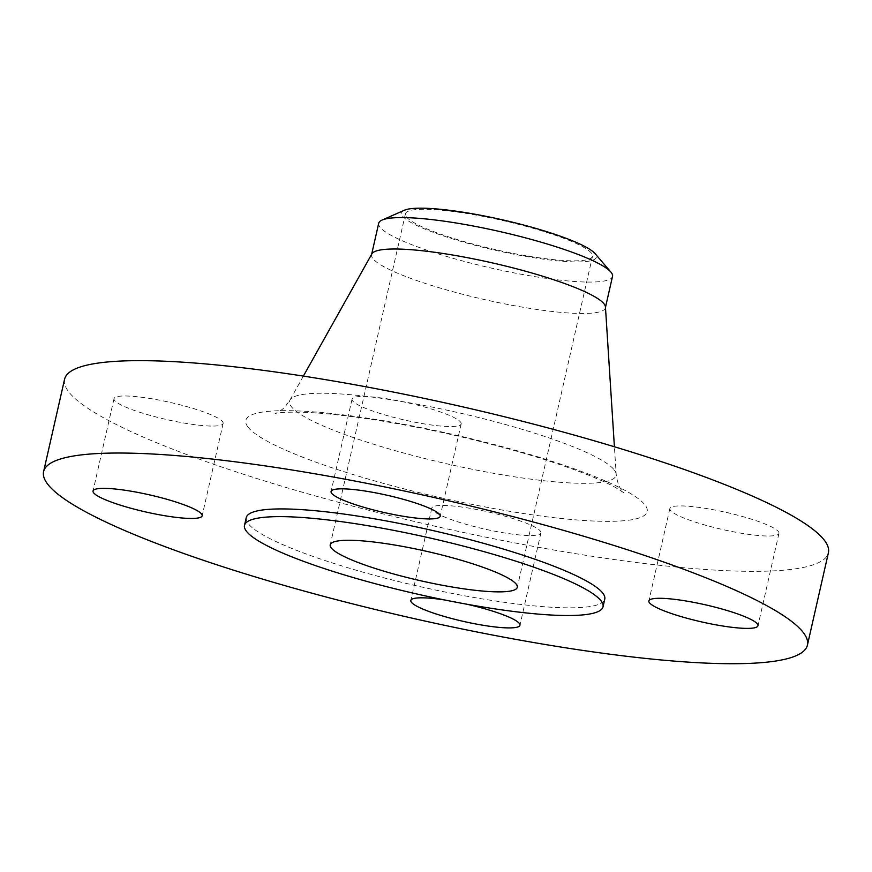 <?xml version="1.0" encoding="UTF-8"?>
<svg xmlns="http://www.w3.org/2000/svg" width="872" height="872" viewBox="0 0 872 872"><rect width="100%" height="100%" fill="white"/><g stroke="black" fill="none" stroke-linecap="round" stroke-linejoin="round"><path stroke-width="0.65" stroke-dasharray="4.36 3.27" d="M460.656 422.201A55.95 8.753 12.8 0 1 461.179 423.912A55.95 8.753 12.8 0 1 409.535 421.111A55.95 8.753 12.8 0 1 352.582 400.826A55.95 8.753 12.8 0 1 352.059 399.114A55.95 8.753 12.8 0 1 403.703 401.905A55.95 8.753 12.8 0 1 460.656 422.201M778.445 531.658A55.95 8.753 12.8 0 1 778.969 533.359A55.95 8.753 12.8 0 1 727.324 530.568A55.95 8.753 12.8 0 1 670.372 510.284A55.95 8.753 12.8 0 1 669.849 508.572A55.95 8.753 12.8 0 1 721.493 511.363A55.95 8.753 12.8 0 1 778.445 531.658M540.4 531.179A55.95 8.753 12.8 0 1 540.923 532.879A55.95 8.753 12.8 0 1 489.29 530.089A55.95 8.753 12.8 0 1 432.327 509.804A55.95 8.753 12.8 0 1 431.803 508.093A55.95 8.753 12.8 0 1 483.448 510.883A55.95 8.753 12.8 0 1 540.4 531.179M222.622 421.721A55.95 8.753 12.8 0 1 223.134 423.432A55.95 8.753 12.8 0 1 171.501 420.631A55.95 8.753 12.8 0 1 114.537 400.346A55.95 8.753 12.8 0 1 114.025 398.635A55.95 8.753 12.8 0 1 165.658 401.425A55.95 8.753 12.8 0 1 222.622 421.721M404.346 210.25A99.909 15.631 -167.2 0 0 402.461 215.973A99.909 15.631 -167.2 0 0 512.812 253.981A99.909 15.631 -167.2 0 0 595.456 254.144A99.909 15.631 -167.2 0 0 595.009 253.567M378.699 223.265A119.889 18.759 -167.2 0 0 379.81 226.927A119.889 18.759 -167.2 0 0 501.858 270.407A119.889 18.759 -167.2 0 0 612.515 276.391M371.875 253.872A119.889 18.759 -167.2 0 0 371.559 254.689A119.889 18.759 -167.2 0 0 372.671 258.341A119.889 18.759 -167.2 0 0 494.718 301.821A119.889 18.759 -167.2 0 0 605.375 307.805A119.889 18.759 -167.2 0 0 605.441 306.933M64.583 379.233A391.637 61.269 -167.2 0 0 68.223 391.179A391.637 61.269 -167.2 0 0 466.923 533.217A391.637 61.269 -167.2 0 0 828.4 552.772M246.242 517.652A183.829 28.754 -167.2 0 0 247.953 523.255A183.829 28.754 -167.2 0 0 435.095 589.93A183.829 28.754 -167.2 0 0 604.765 599.108M406.319 216.736A95.909 15.009 -167.2 0 0 503.962 251.518A95.909 15.009 -167.2 0 0 592.491 256.303A95.909 15.009 -167.2 0 0 591.598 253.381A95.909 15.009 -167.2 0 0 493.955 218.6A95.909 15.009 -167.2 0 0 405.436 213.804A95.909 15.009 -167.2 0 0 406.319 216.736M466.803 604.209A55.95 8.753 -167.2 0 0 444.818 600.001M614.52 470.27A167.446 26.193 12.8 0 1 616.166 474.161A167.446 26.193 12.8 0 1 465.288 467.817A167.446 26.193 12.8 0 1 291.063 406.298A167.446 26.193 12.8 0 1 289.951 400.052A167.446 26.193 12.8 0 1 447.827 410.352A167.446 26.193 12.8 0 1 614.52 470.27M247.703 426.68A205.814 32.199 -167.2 0 0 475.011 504.975A205.814 32.199 -167.2 0 0 645.28 505.313A205.814 32.199 -167.2 0 0 417.971 427.029A205.814 32.199 -167.2 0 0 247.703 426.68M461.179 423.912L440.197 516.279M778.969 533.359L757.975 625.736M540.923 532.879L519.941 625.257M223.134 423.432L202.151 515.799M303.369 376.105L289.951 400.052L285.635 406.09C283.705 409.066 276.413 413.317 275.171 413.481C274.451 413.742 277.601 411.966 298.616 412.162C331.905 412.587 392.302 421.056 454.127 435.226C506.261 447.249 550.068 460.154 585.559 473.954C598.05 478.892 607.817 483.284 614.88 487.132L623.687 492.658L621.78 490.424C621.954 490.108 618.019 487.742 616.166 474.161L614.411 446.769M592.491 256.303L517.281 587.325M405.436 213.804L330.226 544.826M114.025 398.635L93.031 491.012M431.803 508.093L410.821 600.47M669.849 508.572L648.866 600.95M352.059 399.114L331.077 491.492"/><path stroke-width="1.31" d="M331.6 493.203A55.95 8.753 -167.2 0 0 388.552 513.488A55.95 8.753 -167.2 0 0 440.197 516.279A55.95 8.753 -167.2 0 0 439.673 514.578A55.95 8.753 -167.2 0 0 382.71 494.282A55.95 8.753 -167.2 0 0 331.077 491.492A55.95 8.753 -167.2 0 0 331.6 493.203M649.378 602.65A55.95 8.753 -167.2 0 0 706.342 622.946A55.95 8.753 -167.2 0 0 757.975 625.736A55.95 8.753 -167.2 0 0 757.463 624.036A55.95 8.753 -167.2 0 0 700.499 603.74A55.95 8.753 -167.2 0 0 648.866 600.95A55.95 8.753 -167.2 0 0 649.378 602.65M444.818 600.001A55.95 8.753 -167.2 0 0 410.821 600.47A55.95 8.753 -167.2 0 0 411.344 602.171A55.95 8.753 -167.2 0 0 468.297 622.466A55.95 8.753 -167.2 0 0 519.941 625.257A55.95 8.753 -167.2 0 0 519.418 623.556A55.95 8.753 -167.2 0 0 466.803 604.209M93.555 492.724A55.95 8.753 -167.2 0 0 150.507 513.009A55.95 8.753 -167.2 0 0 202.151 515.799A55.95 8.753 -167.2 0 0 201.628 514.099A55.95 8.753 -167.2 0 0 144.676 493.803A55.95 8.753 -167.2 0 0 93.031 491.012A55.95 8.753 -167.2 0 0 93.555 492.724M605.473 307.38L612.515 276.391A119.889 18.759 -167.2 0 0 611.403 272.729A119.889 18.759 -167.2 0 0 610.858 272.042L595.009 253.567A99.909 15.631 -167.2 0 0 502.425 219.82A99.909 15.631 -167.2 0 0 404.346 210.25L382.078 220.06A119.889 18.759 -167.2 0 0 378.699 223.265L371.657 254.264M610.858 272.042A119.889 18.759 -167.2 0 0 499.765 231.538A119.889 18.759 -167.2 0 0 382.078 220.06M614.411 446.769L605.441 306.933A119.889 18.759 -167.2 0 0 604.263 304.154A119.889 18.759 -167.2 0 0 484.919 261.251A119.889 18.759 -167.2 0 0 371.875 253.872L303.369 376.105M807.418 645.138L828.4 552.772A391.637 61.269 -167.2 0 0 824.77 540.814A391.637 61.269 -167.2 0 0 426.059 398.777A391.637 61.269 -167.2 0 0 64.583 379.233L43.6 471.61A391.637 61.269 -167.2 0 0 47.23 483.557A391.637 61.269 -167.2 0 0 445.941 625.595A391.637 61.269 -167.2 0 0 807.418 645.138A391.637 61.269 -167.2 0 0 803.777 633.192A391.637 61.269 -167.2 0 0 405.077 491.154A391.637 61.269 -167.2 0 0 43.6 471.61M603.021 606.803L604.765 599.108A183.829 28.754 -167.2 0 0 603.064 593.494A183.829 28.754 -167.2 0 0 415.922 526.819A183.829 28.754 -167.2 0 0 246.242 517.652L244.498 525.347A183.829 28.754 -167.2 0 0 246.198 530.961A183.829 28.754 -167.2 0 0 433.351 597.625A183.829 28.754 -167.2 0 0 603.021 606.803A183.829 28.754 -167.2 0 0 601.309 601.189A183.829 28.754 -167.2 0 0 414.167 534.525A183.829 28.754 -167.2 0 0 244.498 525.347M331.12 547.747A95.909 15.009 -167.2 0 0 428.762 582.54A95.909 15.009 -167.2 0 0 517.281 587.325A95.909 15.009 -167.2 0 0 516.398 584.393A95.909 15.009 -167.2 0 0 418.756 549.611A95.909 15.009 -167.2 0 0 330.226 544.826A95.909 15.009 -167.2 0 0 331.12 547.747"/></g></svg>
